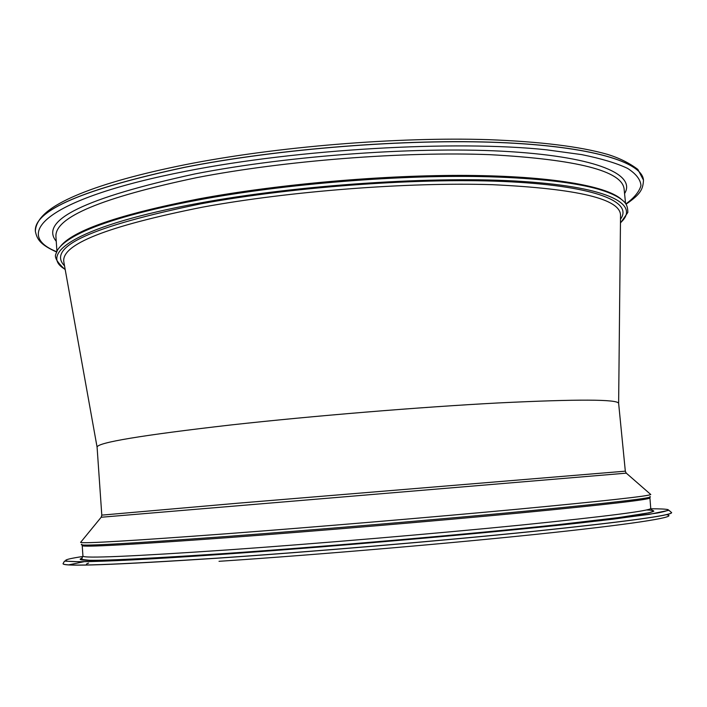 <?xml version="1.0" encoding="UTF-8"?>
<svg xmlns="http://www.w3.org/2000/svg" width="707" height="707" viewBox="0 0 707 707"><rect width="100%" height="100%" fill="white"/><g stroke="black" fill="none" stroke-linecap="round" stroke-linejoin="round"><path stroke-width="1.06" d="M101.172 517.25L626.296 473.151M230.906 424.96C312.37 415.928 420.409 407.046 498.453 402.937C577.584 399.084 617.644 399.225 618.634 403.352L625.324 471.171L236.925 503.287L101.799 515.129L97.089 447.151C97.195 442.591 141.798 435.194 230.906 424.96M219.02 561.314C320.916 554.527 459.638 542.569 551.027 532.769C642.796 522.933 679.834 516.41 666.25 514.705M671.632 512.566C671.712 515.412 625.465 521.686 532.91 531.39C441.221 540.775 312.715 551.672 217.093 558.15C114.454 564.858 63.109 566.696 63.047 563.673L63.047 563.735C63.109 566.758 114.463 564.92 217.102 558.221C312.715 551.743 441.23 540.846 532.919 531.461C625.474 521.748 671.712 515.474 671.641 512.628L668.919 510.286L649.362 514.334L600.552 520.652L523.251 528.889C459.17 535.111 390.794 541.191 318.132 547.138L218.49 554.58C332.14 546.767 489.668 532.945 578.971 523.074L613.296 519.141L657.086 513.061C664.836 511.576 668.53 510.436 668.177 509.65C665.702 509.049 659.923 508.766 650.811 508.793M653.781 511.267L653.056 511.267M653.825 511.214L653.003 511.214M82.357 558.106C68.941 562.224 117.115 560.66 226.876 553.395C328.561 546.378 467.354 534.342 553.687 525.133C640.489 515.88 668.389 510.525 646.49 509.977M650.749 508.413L653.1 511.347L649.088 512.778L619.049 517.533L559.449 524.514C473.557 533.794 330.964 546.219 226.894 553.395C154.506 558.309 108.657 560.598 89.347 560.271L81.119 559.378L82.94 556.1C83.24 558.53 131.679 556.462 228.246 549.878C317.381 543.612 436.237 533.538 521.368 525.045C607.454 516.269 650.581 510.728 650.749 508.413L649.857 497.171M82.94 556.1L82.224 545.636C82.489 547.351 130.848 544.708 227.318 537.691C316.365 531.081 435.141 521.032 520.246 512.937C606.314 504.612 649.468 499.628 649.706 497.984M81.826 544.293C75.72 546.582 124.034 543.975 226.753 536.472C319.069 529.578 443.042 519.062 528.863 510.861C615.223 502.474 655.557 497.71 649.874 496.588M80.828 542.101L80.589 542.402C82.639 543.718 131.175 540.846 226.187 533.785C314.739 527.095 432.684 517.144 518.063 509.164C604.52 500.98 648.761 496.093 650.785 494.52L650.493 494.273M97.089 447.16L63.86 262.094C60.599 244.56 106.854 226.24 202.635 207.133C290.144 191.076 408.01 182.008 492.461 184.686C577.919 188.725 620.605 198.95 620.534 215.352L618.634 403.37M64.531 265.832C46.123 247.052 91.53 226.39 200.779 203.837C295.606 186.286 425.278 177.254 511.276 181.867C597.636 186.462 633.233 202.343 620.49 219.152M65.168 269.349C36.773 253.247 80.298 224.888 198.614 203.254C298.575 184.686 436.484 175.663 523.454 181.513C610.892 187.32 640.63 204.968 620.454 222.723M101.79 224.252C123.345 216.519 151.598 209.184 186.551 202.237L198.119 200.037C285.089 183.679 403.953 174.24 489.58 176.794C525.195 177.81 554.27 180.329 576.815 184.359M60.731 245.992C73.952 230.058 119.872 214.371 198.508 198.941C278.558 184.067 384.175 174.815 467.513 175.424C550.956 176.078 605.811 185.861 620.932 198.95M56.914 251.126L55.924 236.562C54.748 217.27 101.728 197.615 196.882 177.607C285.001 160.56 403.741 151.316 489.88 154.665C577.159 159.499 621.904 170.9 624.095 188.849L625.554 203.377M56.251 241.308C38.92 220.345 85.167 197.88 194.982 173.913C291.01 155.151 422.592 146.031 510.525 151.687C598.829 157.325 636.176 175.089 624.573 193.585M56.631 251.701C11.268 233.602 48.721 197.916 186.356 171.156C298.301 149.018 455.458 140.101 546.529 149.813L581.675 154.612C601.277 158.58 616.566 163.167 627.533 168.363C636.053 173.807 640.524 179.543 640.966 185.561C639.287 191.65 634.276 197.766 625.925 203.89M56.498 251.984C40.865 244.825 37.109 239.912 35.35 231.233C33.821 210.394 83.506 189.123 184.412 167.4C278.735 148.744 406.878 138.687 499.566 142.54C592.51 146.384 642.097 162.239 643.494 180.17L643.494 180.144C642.963 189.061 640.984 193.939 626.102 204.155M184.412 167.329C278.726 148.673 406.87 138.616 499.557 142.469C592.501 146.322 642.089 162.186 643.485 180.117L637.847 169.415C629.345 162.981 619.164 157.953 607.322 154.32C580.032 146.543 540.395 141.656 488.413 139.659C397.237 136.725 275.712 146.738 185.358 164.66C140.56 173.666 105.316 183.431 79.626 193.948C56.914 203.298 36.128 215.131 35.35 231.18L35.35 231.18C33.821 210.341 83.506 189.052 184.412 167.329M82.94 556.48C38.478 563.179 78.433 564.266 218.516 554.58L124.565 560.289L79.29 561.756L64.496 561.119L63.047 563.673M83.93 561.72L68.871 564.831M88.596 563.117C86.201 563.886 85.803 564.504 87.421 564.955M626.278 473.142L650.785 494.52M101.234 517.232L101.799 515.129M620.454 223.085L627.816 212.454C627.834 208.088 626.87 204.791 624.908 202.573C620.401 197.562 611.696 193.144 598.785 189.308C574.985 182.494 538.575 178.323 489.58 176.794C525.168 177.81 554.2 180.329 576.673 184.333M101.923 224.207C123.416 216.501 151.625 209.175 186.551 202.237C138.643 211.888 103.514 222.042 81.164 232.691C69.065 238.613 61.173 244.401 57.506 250.075L55.729 254.317C54.333 257.551 57.506 262.677 65.23 269.712M626.234 473.142L625.324 471.171M101.189 517.232L80.589 542.402"/></g></svg>
